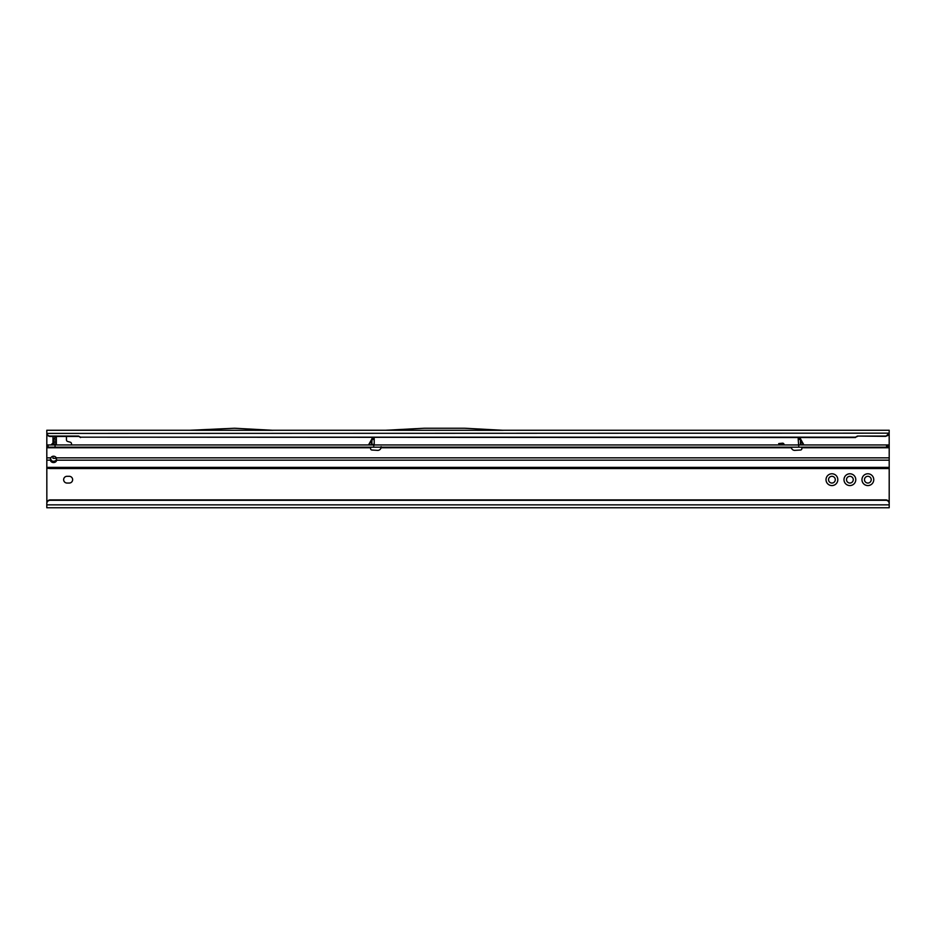 <?xml version="1.0" encoding="UTF-8"?>
<svg xmlns="http://www.w3.org/2000/svg" width="936" height="936" viewBox="0 0 936 936"><rect width="100%" height="100%" fill="white"/><g stroke="black" fill="none" stroke-linecap="round" stroke-linejoin="round"><path stroke-width="1.4" d="M861.962 479.677A5.897 5.897 0 0 1 867.859 473.78A5.897 5.897 0 0 1 873.756 479.677A5.897 5.897 0 0 1 867.859 485.573A5.897 5.897 0 0 1 861.962 479.677M871.229 479.677A3.37 3.37 0 0 0 867.859 476.307A3.37 3.37 0 0 0 864.49 479.677A3.37 3.37 0 0 0 867.859 483.046A3.37 3.37 0 0 0 871.229 479.677M826.02 479.677A5.897 5.897 0 0 1 831.917 473.78A5.897 5.897 0 0 1 837.814 479.677A5.897 5.897 0 0 1 831.917 485.573A5.897 5.897 0 0 1 826.02 479.677M835.286 479.677A3.37 3.37 0 0 0 831.917 476.307A3.37 3.37 0 0 0 828.547 479.677A3.37 3.37 0 0 0 831.917 483.046A3.37 3.37 0 0 0 835.286 479.677M843.991 479.677A5.897 5.897 0 0 1 849.888 473.78A5.897 5.897 0 0 1 855.785 479.677A5.897 5.897 0 0 1 849.888 485.573A5.897 5.897 0 0 1 843.991 479.677M853.258 479.677A3.37 3.37 0 0 0 849.888 476.307A3.37 3.37 0 0 0 846.518 479.677A3.37 3.37 0 0 0 849.888 483.046A3.37 3.37 0 0 0 853.258 479.677M63.648 479.677A3.37 3.37 0 0 0 67.018 483.046L69.264 483.046A3.37 3.37 0 0 0 72.634 479.677A3.37 3.37 0 0 0 69.264 476.307L67.018 476.307A3.37 3.37 0 0 0 63.648 479.677M46.8 503.626L46.8 503.24A3.37 3.334 0 0 1 50.17 499.894L50.17 500.292A3.37 3.334 180 0 0 46.8 503.626L46.8 507.757L889.2 507.757L889.2 468.538L50.17 468.538L889.2 468.538L889.2 447.197L46.8 447.197L46.835 433.157A3.37 3.334 0 0 0 50.17 436.059L78.554 436.059L80.496 437.17L855.504 437.17L857.446 436.059L885.83 436.059A3.37 3.334 0 0 0 889.165 433.157L885.83 436.351L857.446 436.059M46.8 446.074L46.8 444.951L889.2 444.951L889.165 433.403M46.8 444.951L46.847 502.702M51.223 444.647L52.978 443.056L52.978 436.445L53.539 444.647M71.51 444.951L71.51 443.804A1.685 1.685 0 0 0 70.258 442.178L67.708 441.488A1.685 1.685 0 0 1 66.456 439.861L66.456 437.557A1.685 1.685 0 0 0 66.035 436.445M52.978 458.336L52.978 456.253L52.978 458.336L56.406 458.336M783.619 444.951L783.619 444.951A1.076 1.076 0 0 0 782.578 443.594L778.682 443.594L782.578 443.173A1.486 1.486 0 0 1 784.04 444.951M53.048 443.137L51.293 444.729L53.504 444.729L53.504 442.915M46.8 432.338L46.8 430.256L190.102 430.256M46.8 433.415L889.165 433.157L889.2 430.256L503.287 430.256M855.504 437.17L857.446 436.445M80.496 437.17L855.504 437.557M78.554 436.059L80.496 437.557M46.835 433.555A3.37 3.334 0 0 0 50.17 436.445L78.554 436.445M385.468 430.267L503.357 430.303L464.701 428.243L424.125 428.243L385.468 430.267M273.101 430.303L190.031 430.267L234.445 428.243L273.101 430.303M273.031 430.256L385.538 430.256M889.2 503.626A3.37 3.334 180 0 0 885.83 500.292L885.83 499.894A3.37 3.334 0 0 1 889.2 503.24L889.2 504.855L46.8 504.855M50.17 499.894L885.83 499.894M50.17 500.292L885.83 500.292M56.347 436.574L56.347 444.951M56.347 439.241L53.539 439.241L56.347 439.078M56.347 457.645L54.779 456.464M55.867 436.445L54.007 438.68M368.199 444.951L371.861 444.717L371.966 438.329L374.213 438.493L371.966 438.493M371.966 438.832L368.679 444.67M800.467 438.832L803.755 444.67M370.75 447.197L370.562 448.531A1.404 1.404 0 0 0 371.885 450.017L377.547 450.368A3.37 3.37 0 0 0 381.034 447.759L381.116 446.671L381.034 447.759L791.4 447.759A3.37 3.37 0 0 0 794.886 450.368L800.549 450.017A1.404 1.404 0 0 0 801.871 448.531L801.684 447.197M53.539 462.548A3.089 2.504 180 0 0 56.628 460.173L56.277 457.856A3.089 3.089 0 0 0 50.801 457.856L50.45 460.173A3.089 2.504 180 0 0 53.539 462.548M50.45 458.932L51.737 460.758A3.089 2.504 180 0 0 53.539 461.226A3.089 2.504 180 0 0 56.558 459.284M374.213 439.3L371.966 439.663L374.213 439.3L374.213 438.493M373.698 446.016L374.154 444.951M374.213 439.663L374.213 444.389L371.966 444.389M800.245 444.951L801.029 444.951L800.467 439.663L798.221 439.3L800.467 439.663M800.467 438.493L798.221 438.493L800.467 438.329L800.467 439.3M798.279 444.951L803.299 444.635L800.467 439.733L800.467 444.401M798.221 439.663L798.736 446.016M798.221 438.493L798.221 439.3M46.8 460.173L50.45 460.114M46.8 468.246L50.17 468.538M889.2 444.951L889.2 447.197M886.567 444.951L886.567 447.197M55.048 444.951L55.048 447.197M368.714 444.951L371.966 439.733M46.8 435.31L47.642 435.31M888.229 435.31L889.2 435.31M56.347 444.764L53.539 444.764M56.347 444.073L53.539 444.073M56.347 442.447L53.539 442.447M56.347 440.926L53.539 440.926M56.628 460.173L889.2 460.173M46.8 467.38L889.2 467.38M46.8 447.759L370.609 447.759M46.8 457.856L50.801 457.856M56.277 457.856L889.2 457.856M801.824 447.759L889.2 447.759M887.89 444.951L887.89 447.197M48.11 444.951L48.11 447.197M800.608 439.978L801.029 444.951M371.405 444.951L371.826 439.978"/></g></svg>
